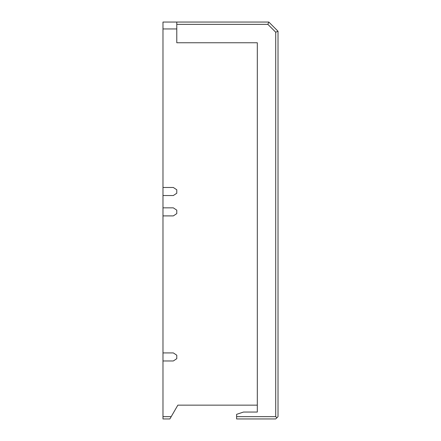 <?xml version="1.0" encoding="UTF-8"?>
<svg xmlns="http://www.w3.org/2000/svg" width="441" height="441" viewBox="0 0 441 441"><rect width="100%" height="100%" fill="white"/><g stroke="black" fill="none" stroke-linecap="round" stroke-linejoin="round"><path stroke-width="0.66" d="M162.977 416.651L171.207 416.651L169.879 418.95L162.977 418.95L162.977 22.05L268.817 22.05L278.023 31.256L278.023 416.651L276.871 417.798L275.719 416.651L236.608 416.651L236.608 418.95L275.719 418.95L276.871 417.798M162.977 28.952L176.786 28.952M171.207 416.651L177.85 405.147L257.312 405.147M162.977 187.48L173.33 187.48L176.786 189.784L176.786 193.235L173.33 195.534L162.977 195.534M162.977 207.843L173.33 207.843L176.786 210.148L176.786 213.598L173.33 215.897L162.977 215.897M162.977 352.916L173.33 352.916L176.786 355.214L176.786 358.665L173.33 360.97L162.977 360.97M176.786 22.05L176.786 42.76L257.312 42.76L257.312 412.048L243.509 412.048L236.608 414.347L236.608 416.651M176.786 24.349L267.863 24.349L268.817 22.05M267.863 24.349L275.719 32.204L275.719 416.651M275.719 32.204L278.023 31.256"/></g></svg>
